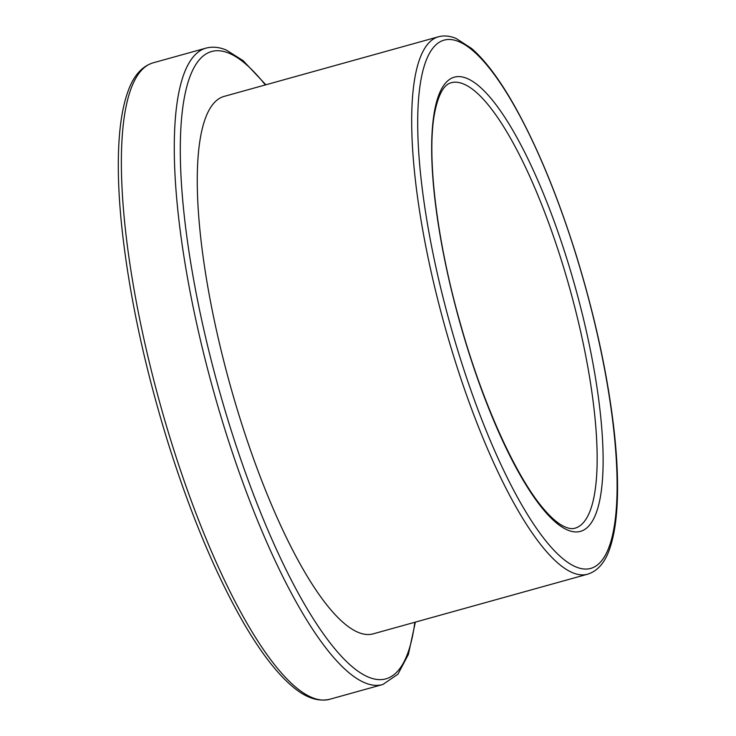 <?xml version="1.0" encoding="UTF-8"?>
<svg xmlns="http://www.w3.org/2000/svg" width="736" height="736" viewBox="0 0 736 736"><rect width="100%" height="100%" fill="white"/><g stroke="black" fill="none" stroke-linecap="round" stroke-linejoin="round"><path stroke-width="1.1" d="M438.352 36.8L223.928 96.453A278.87 71.309 74.5 0 0 216.568 330.832A278.87 71.309 74.5 0 0 373.419 633.788L587.843 574.135C598.193 570.777 605.682 561.715 610.291 546.949C613.576 536.894 615.738 524.529 616.796 509.846C618.304 488.603 617.568 463.643 614.588 434.939C608.525 378.902 595.875 319.433 576.628 256.514C558.32 197.671 537.832 147.844 515.172 107.042C500.084 80.15 485.558 60.628 471.583 48.466L456.154 38.474C450.009 35.852 444.075 35.3 438.352 36.8A278.87 71.309 74.5 0 0 430.992 271.179A278.87 71.309 74.5 0 0 587.843 574.135M451.131 82.754A231.168 59.119 -105.5 0 1 463.597 84.014A231.168 59.119 -105.5 0 1 581.155 333.896A231.168 59.119 -105.5 0 1 575.055 528.181C571.697 529.313 567.244 528.328 561.697 525.237C556.628 522.293 551.016 517.325 544.888 510.333C517.058 479.072 483.267 405.113 460.837 325.284C436.917 242.172 426.438 156.161 434.553 113.418C438.187 94.898 443.707 84.677 451.131 82.754M466.909 78.384A235.796 60.297 74.5 0 0 447.976 275.282A235.796 60.297 74.5 0 0 567.898 530.159A235.796 60.297 74.5 0 0 586.822 333.261A235.796 60.297 74.5 0 0 466.909 78.384M436.66 270.554A274.252 70.132 -105.5 0 1 458.675 41.547A274.252 70.132 -105.5 0 1 598.147 337.99A274.252 70.132 -105.5 0 1 576.132 566.996A274.252 70.132 -105.5 0 1 436.66 270.554M144.238 340.437A330.243 84.447 -105.5 0 1 152.95 62.882C141.422 66.544 132.922 76.553 127.457 92.92C123.262 105.046 120.52 120.216 119.204 138.442C117.41 163.594 118.284 193.191 121.826 227.222C129.012 293.692 144.017 364.256 166.851 438.904C189.492 511.603 214.811 572.488 242.797 621.552C260.13 651.599 276.754 673.311 292.68 686.679C305.799 697.838 318.228 702.015 329.986 699.2A330.243 84.447 -105.5 0 1 144.238 340.437M152.95 62.882L205.85 48.162A330.243 84.447 74.5 0 0 197.138 325.717A330.243 84.447 74.5 0 0 382.886 684.48L397.918 674.213L408.379 654.442L415.362 622.122M414.837 622.27A325.625 83.269 -105.5 0 1 323.849 634.469A325.625 83.269 -105.5 0 1 202.805 325.082A325.625 83.269 -105.5 0 1 228.951 53.185A325.625 83.269 -105.5 0 1 265.346 84.934M329.986 699.2L382.886 684.48M265.871 84.787L243.156 60.674L226.421 50.112C219.282 47.076 212.419 46.423 205.85 48.162"/></g></svg>
